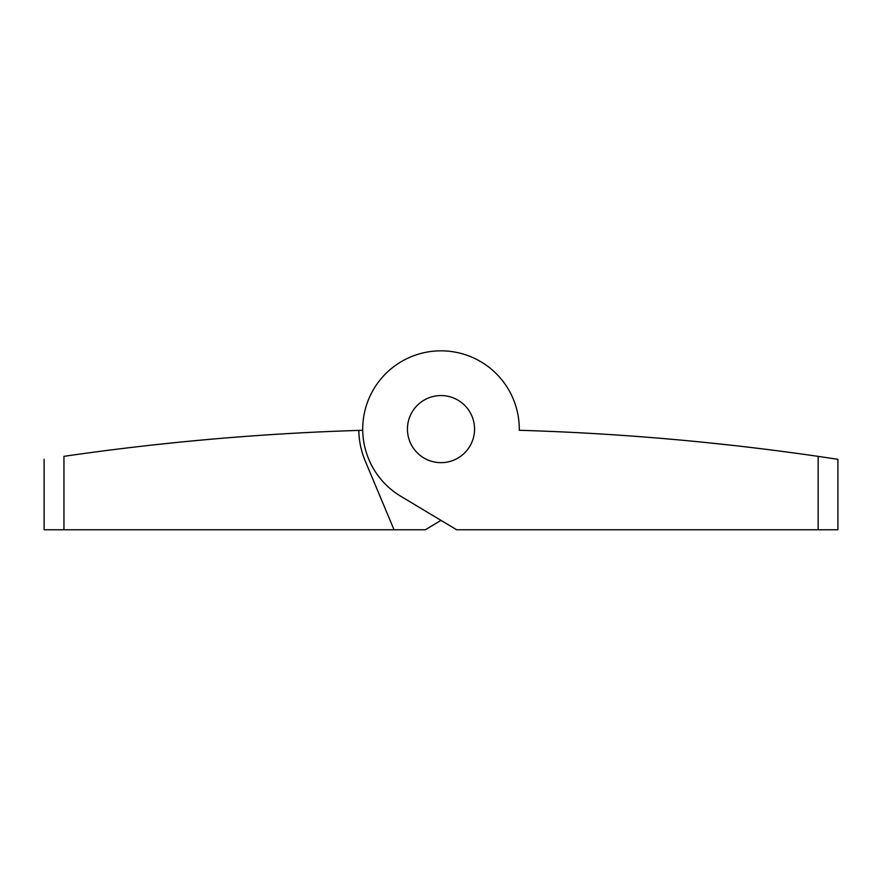 <?xml version="1.0" encoding="UTF-8"?>
<svg xmlns="http://www.w3.org/2000/svg" width="882" height="882" viewBox="0 0 882 882"><rect width="100%" height="100%" fill="white"/><g stroke="black" fill="none" stroke-linecap="round" stroke-linejoin="round"><path stroke-width="1.32" d="M664.664 438.674L676.648 439.721M683.925 440.383L697.607 441.695M703.847 442.312L735.334 445.675M733.835 445.509L729.822 445.057L733.835 445.509M701.113 442.047L698.103 441.75L701.113 442.047M686.791 440.658L685.987 440.581M652.482 437.659L647.443 437.252L652.482 437.659M615.305 434.914L606.695 434.352M588.724 433.283L584.457 433.04M581.999 432.908L587.985 433.238M591.855 433.459L600.752 433.988M611.888 434.694L615.504 434.925M818.165 456.369L837.9 459.313L837.9 529.762L818.165 529.762L818.165 456.369A2625.086 2625.086 0 0 0 519.278 430.284A78.289 78.289 0 0 0 402.92 360.716A78.289 78.289 0 0 0 400.759 496.257L456.656 529.762L818.165 529.762M594.81 433.624L598.36 433.845M712.447 443.194L717.419 443.723M722.656 444.274L727.683 444.826M728.852 444.958L730.649 445.156M474.549 429.115A33.549 33.549 0 0 0 424.22 400.053A33.549 33.549 0 0 0 424.22 458.166A33.549 33.549 0 0 0 474.549 429.115A33.549 33.549 0 0 1 424.22 458.166A33.549 33.549 0 0 1 424.22 400.053A33.549 33.549 0 0 1 474.549 429.115M362.723 430.284A2625.086 2625.086 0 0 0 358.809 430.405A2625.086 2625.086 0 0 0 63.945 456.336C37.452 460.261 37.452 460.261 63.945 456.336C37.452 460.261 37.452 460.261 63.945 456.336L63.945 529.762L425.345 529.762L441 520.38L425.345 529.762M44.1 459.29L44.1 529.762L63.945 529.762M358.809 430.405A82.202 82.202 0 0 0 365.181 460.856L394.034 529.762M177.91 442.334L153.964 444.848M161.571 444.032L171.648 442.973M184.14 441.706L208.494 439.434M227.181 437.836L242.175 436.656M266.485 434.925L269.506 434.716M289.748 433.47L300.817 432.864M275.261 434.352L263.817 435.102M250.135 436.061L238.151 436.965M149.995 445.289L152.884 444.969M184.195 441.706L194.58 440.702M227.545 437.803L239.044 436.888M276.165 434.297L284.688 433.768"/></g></svg>
